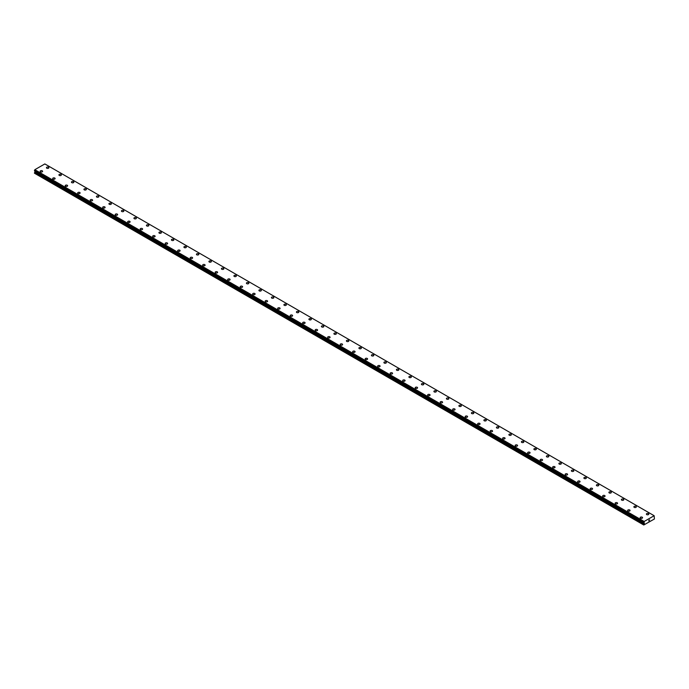 <?xml version="1.0" encoding="UTF-8"?>
<svg xmlns="http://www.w3.org/2000/svg" width="689" height="689" viewBox="0 0 689 689"><rect width="100%" height="100%" fill="white"/><g stroke="black" fill="none" stroke-linecap="round" stroke-linejoin="round"><path stroke-width="1.03" d="M46.439 167.72A1.214 0.698 180 0 1 47.188 167.065A1.214 0.698 180 0 1 48.514 167.22A1.214 0.698 180 0 1 48.867 167.72A1.214 0.698 180 0 1 48.118 168.366A1.214 0.698 180 0 1 46.792 168.211A1.214 0.698 180 0 1 46.439 167.72A1.214 0.698 180 0 1 47.188 167.065A1.214 0.698 180 0 1 48.514 167.22A1.214 0.698 180 0 1 48.867 167.72M58.935 174.928A1.214 0.698 180 0 1 59.685 174.283A1.214 0.698 180 0 1 61.011 174.438A1.214 0.698 180 0 1 61.364 174.937A1.214 0.698 180 0 1 60.615 175.583A1.214 0.698 180 0 1 59.288 175.428A1.214 0.698 180 0 1 58.935 174.928A1.214 0.698 180 0 1 59.685 174.283A1.214 0.698 180 0 1 61.011 174.438A1.214 0.698 180 0 1 61.364 174.928M71.432 182.146A1.214 0.698 180 0 1 72.181 181.5A1.214 0.698 180 0 1 73.508 181.655A1.214 0.698 180 0 1 73.861 182.146A1.214 0.698 180 0 1 73.112 182.8A1.214 0.698 180 0 1 71.794 182.645A1.214 0.698 180 0 1 71.432 182.146A1.214 0.698 180 0 1 72.181 181.5A1.214 0.698 180 0 1 73.508 181.655A1.214 0.698 180 0 1 73.861 182.146M83.937 189.363A1.214 0.698 180 0 1 84.687 188.717A1.214 0.698 180 0 1 86.004 188.872A1.214 0.698 180 0 1 86.366 189.363A1.214 0.698 180 0 1 85.617 190.009A1.214 0.698 180 0 1 84.291 189.863A1.214 0.698 180 0 1 83.937 189.363A1.214 0.698 180 0 1 84.687 188.717A1.214 0.698 180 0 1 86.004 188.872A1.214 0.698 180 0 1 86.366 189.363M98.51 196.089A1.214 0.698 180 0 1 98.863 196.58A1.214 0.698 180 0 1 98.114 197.226A1.214 0.698 180 0 1 96.787 197.08A1.214 0.698 180 0 1 96.434 196.58A1.214 0.698 180 0 1 97.183 195.934A1.214 0.698 180 0 1 98.51 196.089M96.434 196.58A1.214 0.698 180 0 1 97.183 195.934A1.214 0.698 180 0 1 98.51 196.081A1.214 0.698 180 0 1 98.863 196.58M108.931 203.798A1.214 0.698 180 0 1 109.68 203.152A1.214 0.698 180 0 1 111.007 203.298A1.214 0.698 180 0 1 111.36 203.798A1.214 0.698 180 0 1 110.61 204.444A1.214 0.698 180 0 1 109.284 204.288A1.214 0.698 180 0 1 108.931 203.798A1.214 0.698 180 0 1 109.68 203.152A1.214 0.698 180 0 1 111.007 203.298A1.214 0.698 180 0 1 111.36 203.798M121.428 211.015A1.214 0.698 180 0 1 122.177 210.36A1.214 0.698 180 0 1 123.503 210.515A1.214 0.698 180 0 1 123.856 211.015A1.214 0.698 180 0 1 123.107 211.661A1.214 0.698 180 0 1 121.789 211.506A1.214 0.698 180 0 1 121.428 211.015A1.214 0.698 180 0 1 122.177 210.369A1.214 0.698 180 0 1 123.503 210.515A1.214 0.698 180 0 1 123.856 211.015M133.933 218.232A1.214 0.698 180 0 1 134.682 217.578A1.214 0.698 180 0 1 136 217.733A1.214 0.698 180 0 1 136.362 218.232A1.214 0.698 180 0 1 135.612 218.878A1.214 0.698 180 0 1 134.286 218.723A1.214 0.698 180 0 1 133.933 218.232A1.214 0.698 180 0 1 134.682 217.586A1.214 0.698 180 0 1 136 217.733A1.214 0.698 180 0 1 136.362 218.232M146.43 225.441A1.214 0.698 180 0 1 147.179 224.795A1.214 0.698 180 0 1 148.505 224.95A1.214 0.698 180 0 1 148.858 225.449A1.214 0.698 180 0 1 148.109 226.095A1.214 0.698 180 0 1 146.783 225.94A1.214 0.698 180 0 1 146.43 225.441A1.214 0.698 180 0 1 147.179 224.795A1.214 0.698 180 0 1 148.505 224.95A1.214 0.698 180 0 1 148.858 225.441M158.926 232.658A1.214 0.698 180 0 1 159.676 232.012A1.214 0.698 180 0 1 161.002 232.167A1.214 0.698 180 0 1 161.355 232.667A1.214 0.698 180 0 1 160.606 233.313A1.214 0.698 180 0 1 159.28 233.158A1.214 0.698 180 0 1 158.926 232.658A1.214 0.698 180 0 1 159.676 232.012A1.214 0.698 180 0 1 161.002 232.167A1.214 0.698 180 0 1 161.355 232.658M171.423 239.875A1.214 0.698 180 0 1 172.172 239.229A1.214 0.698 180 0 1 173.499 239.384A1.214 0.698 180 0 1 173.852 239.875A1.214 0.698 180 0 1 173.103 240.521A1.214 0.698 180 0 1 171.785 240.375A1.214 0.698 180 0 1 171.423 239.875A1.214 0.698 180 0 1 172.172 239.229A1.214 0.698 180 0 1 173.499 239.384A1.214 0.698 180 0 1 173.852 239.875M185.996 246.602A1.214 0.698 180 0 1 186.357 247.093A1.214 0.698 180 0 1 185.608 247.739A1.214 0.698 180 0 1 184.282 247.592A1.214 0.698 180 0 1 183.92 247.093A1.214 0.698 180 0 1 184.678 246.447A1.214 0.698 180 0 1 185.996 246.602M183.92 247.093A1.214 0.698 180 0 1 184.678 246.447A1.214 0.698 180 0 1 185.996 246.593A1.214 0.698 180 0 1 186.357 247.093M196.425 254.31A1.214 0.698 180 0 1 197.175 253.664A1.214 0.698 180 0 1 198.501 253.81A1.214 0.698 180 0 1 198.854 254.31A1.214 0.698 180 0 1 198.105 254.956A1.214 0.698 180 0 1 196.778 254.809A1.214 0.698 180 0 1 196.425 254.31A1.214 0.698 180 0 1 197.175 253.664A1.214 0.698 180 0 1 198.501 253.819A1.214 0.698 180 0 1 198.854 254.31M208.922 261.527A1.214 0.698 180 0 1 209.671 260.881A1.214 0.698 180 0 1 210.998 261.028A1.214 0.698 180 0 1 211.351 261.527A1.214 0.698 180 0 1 210.601 262.173A1.214 0.698 180 0 1 209.275 262.018A1.214 0.698 180 0 1 208.922 261.527A1.214 0.698 180 0 1 209.671 260.881A1.214 0.698 180 0 1 210.998 261.028A1.214 0.698 180 0 1 211.351 261.527M221.419 268.744A1.214 0.698 180 0 1 222.168 268.09A1.214 0.698 180 0 1 223.494 268.245A1.214 0.698 180 0 1 223.847 268.744A1.214 0.698 180 0 1 223.098 269.39A1.214 0.698 180 0 1 221.78 269.235A1.214 0.698 180 0 1 221.419 268.744A1.214 0.698 180 0 1 222.168 268.099A1.214 0.698 180 0 1 223.494 268.245A1.214 0.698 180 0 1 223.847 268.744M233.916 275.962A1.214 0.698 180 0 1 234.673 275.307A1.214 0.698 180 0 1 235.991 275.462A1.214 0.698 180 0 1 236.353 275.962A1.214 0.698 180 0 1 235.604 276.608A1.214 0.698 180 0 1 234.277 276.453A1.214 0.698 180 0 1 233.916 275.962A1.214 0.698 180 0 1 234.673 275.316A1.214 0.698 180 0 1 235.991 275.462A1.214 0.698 180 0 1 236.353 275.962M246.421 283.17A1.214 0.698 180 0 1 247.17 282.524A1.214 0.698 180 0 1 248.496 282.679A1.214 0.698 180 0 1 248.85 283.179A1.214 0.698 180 0 1 248.1 283.825A1.214 0.698 180 0 1 246.774 283.67A1.214 0.698 180 0 1 246.421 283.17A1.214 0.698 180 0 1 247.17 282.524A1.214 0.698 180 0 1 248.496 282.679A1.214 0.698 180 0 1 248.85 283.17M258.918 290.396A1.214 0.698 180 0 1 259.667 289.742A1.214 0.698 180 0 1 260.993 289.897A1.214 0.698 180 0 1 261.346 290.396M260.993 289.897A1.214 0.698 180 0 1 261.346 290.388A1.214 0.698 180 0 1 260.597 291.042A1.214 0.698 180 0 1 259.271 290.887A1.214 0.698 180 0 1 258.918 290.388A1.214 0.698 180 0 1 259.667 289.742A1.214 0.698 180 0 1 260.993 289.897M271.414 297.605A1.214 0.698 180 0 1 272.164 296.959A1.214 0.698 180 0 1 273.49 297.114A1.214 0.698 180 0 1 273.843 297.605A1.214 0.698 180 0 1 273.094 298.251A1.214 0.698 180 0 1 271.776 298.104A1.214 0.698 180 0 1 271.414 297.605A1.214 0.698 180 0 1 272.164 296.959A1.214 0.698 180 0 1 273.49 297.114A1.214 0.698 180 0 1 273.843 297.605M283.911 304.822A1.214 0.698 180 0 1 284.669 304.176A1.214 0.698 180 0 1 285.987 304.323A1.214 0.698 180 0 1 286.348 304.822A1.214 0.698 180 0 1 285.599 305.468A1.214 0.698 180 0 1 284.273 305.322A1.214 0.698 180 0 1 283.911 304.822A1.214 0.698 180 0 1 284.669 304.176A1.214 0.698 180 0 1 285.987 304.331A1.214 0.698 180 0 1 286.348 304.822M296.416 312.039A1.214 0.698 180 0 1 297.166 311.394A1.214 0.698 180 0 1 298.492 311.54A1.214 0.698 180 0 1 298.845 312.039A1.214 0.698 180 0 1 298.096 312.685A1.214 0.698 180 0 1 296.77 312.539A1.214 0.698 180 0 1 296.416 312.039A1.214 0.698 180 0 1 297.166 311.394A1.214 0.698 180 0 1 298.492 311.549A1.214 0.698 180 0 1 298.845 312.039M308.913 319.257A1.214 0.698 180 0 1 309.662 318.611A1.214 0.698 180 0 1 310.989 318.757A1.214 0.698 180 0 1 311.342 319.257A1.214 0.698 180 0 1 310.593 319.903A1.214 0.698 180 0 1 309.266 319.748A1.214 0.698 180 0 1 308.913 319.257A1.214 0.698 180 0 1 309.662 318.611A1.214 0.698 180 0 1 310.989 318.757A1.214 0.698 180 0 1 311.342 319.257M321.41 326.474A1.214 0.698 180 0 1 322.159 325.819A1.214 0.698 180 0 1 323.486 325.975A1.214 0.698 180 0 1 323.839 326.474A1.214 0.698 180 0 1 323.089 327.12A1.214 0.698 180 0 1 321.772 326.965A1.214 0.698 180 0 1 321.41 326.474A1.214 0.698 180 0 1 322.159 325.828A1.214 0.698 180 0 1 323.486 325.975A1.214 0.698 180 0 1 323.839 326.474M333.907 333.691A1.214 0.698 180 0 1 334.665 333.037A1.214 0.698 180 0 1 335.982 333.192A1.214 0.698 180 0 1 336.344 333.691A1.214 0.698 180 0 1 335.595 334.337A1.214 0.698 180 0 1 334.268 334.182A1.214 0.698 180 0 1 333.907 333.691A1.214 0.698 180 0 1 334.665 333.037A1.214 0.698 180 0 1 335.982 333.192A1.214 0.698 180 0 1 336.344 333.691M346.412 340.909A1.214 0.698 180 0 1 347.161 340.254A1.214 0.698 180 0 1 348.488 340.409A1.214 0.698 180 0 1 348.841 340.909M348.488 340.409A1.214 0.698 180 0 1 348.841 340.9A1.214 0.698 180 0 1 348.091 341.555A1.214 0.698 180 0 1 346.765 341.399A1.214 0.698 180 0 1 346.412 340.9A1.214 0.698 180 0 1 347.161 340.254A1.214 0.698 180 0 1 348.488 340.409M358.909 348.117A1.214 0.698 180 0 1 359.658 347.471A1.214 0.698 180 0 1 360.984 347.626A1.214 0.698 180 0 1 361.337 348.117A1.214 0.698 180 0 1 360.588 348.772A1.214 0.698 180 0 1 359.262 348.617A1.214 0.698 180 0 1 358.909 348.117A1.214 0.698 180 0 1 359.658 347.471A1.214 0.698 180 0 1 360.984 347.626A1.214 0.698 180 0 1 361.337 348.117M371.405 355.335A1.214 0.698 180 0 1 372.155 354.689A1.214 0.698 180 0 1 373.481 354.844A1.214 0.698 180 0 1 373.834 355.335A1.214 0.698 180 0 1 373.085 355.98A1.214 0.698 180 0 1 371.767 355.834A1.214 0.698 180 0 1 371.405 355.335A1.214 0.698 180 0 1 372.155 354.689A1.214 0.698 180 0 1 373.481 354.844A1.214 0.698 180 0 1 373.834 355.335M383.902 362.552A1.214 0.698 180 0 1 384.66 361.906A1.214 0.698 180 0 1 385.978 362.052A1.214 0.698 180 0 1 386.34 362.552A1.214 0.698 180 0 1 385.59 363.198A1.214 0.698 180 0 1 384.264 363.051A1.214 0.698 180 0 1 383.902 362.552A1.214 0.698 180 0 1 384.66 361.906A1.214 0.698 180 0 1 385.978 362.061A1.214 0.698 180 0 1 386.34 362.552M396.408 369.769A1.214 0.698 180 0 1 397.157 369.123A1.214 0.698 180 0 1 398.483 369.27A1.214 0.698 180 0 1 398.836 369.769A1.214 0.698 180 0 1 398.087 370.415A1.214 0.698 180 0 1 396.761 370.26A1.214 0.698 180 0 1 396.408 369.769A1.214 0.698 180 0 1 397.157 369.123A1.214 0.698 180 0 1 398.483 369.27A1.214 0.698 180 0 1 398.836 369.769M408.904 376.986A1.214 0.698 180 0 1 409.654 376.332A1.214 0.698 180 0 1 410.98 376.487A1.214 0.698 180 0 1 411.333 376.986A1.214 0.698 180 0 1 410.584 377.632A1.214 0.698 180 0 1 409.257 377.477A1.214 0.698 180 0 1 408.904 376.986A1.214 0.698 180 0 1 409.654 376.34A1.214 0.698 180 0 1 410.98 376.487A1.214 0.698 180 0 1 411.333 376.986M421.401 384.204A1.214 0.698 180 0 1 422.15 383.549A1.214 0.698 180 0 1 423.477 383.704A1.214 0.698 180 0 1 423.83 384.204A1.214 0.698 180 0 1 423.08 384.85A1.214 0.698 180 0 1 421.763 384.695A1.214 0.698 180 0 1 421.401 384.204A1.214 0.698 180 0 1 422.15 383.558A1.214 0.698 180 0 1 423.477 383.704A1.214 0.698 180 0 1 423.83 384.204M433.898 391.421A1.214 0.698 180 0 1 434.656 390.766A1.214 0.698 180 0 1 435.973 390.921A1.214 0.698 180 0 1 436.335 391.421M435.973 390.921A1.214 0.698 180 0 1 436.335 391.412A1.214 0.698 180 0 1 435.586 392.067A1.214 0.698 180 0 1 434.259 391.912A1.214 0.698 180 0 1 433.898 391.412A1.214 0.698 180 0 1 434.656 390.766A1.214 0.698 180 0 1 435.973 390.921M446.403 398.63A1.214 0.698 180 0 1 447.152 397.984A1.214 0.698 180 0 1 448.479 398.139A1.214 0.698 180 0 1 448.832 398.638A1.214 0.698 180 0 1 448.083 399.284A1.214 0.698 180 0 1 446.756 399.129A1.214 0.698 180 0 1 446.403 398.63A1.214 0.698 180 0 1 447.152 397.984A1.214 0.698 180 0 1 448.479 398.139A1.214 0.698 180 0 1 448.832 398.63M458.9 405.847A1.214 0.698 180 0 1 459.649 405.201A1.214 0.698 180 0 1 460.975 405.356A1.214 0.698 180 0 1 461.329 405.847A1.214 0.698 180 0 1 460.579 406.493A1.214 0.698 180 0 1 459.253 406.346A1.214 0.698 180 0 1 458.9 405.847A1.214 0.698 180 0 1 459.649 405.201A1.214 0.698 180 0 1 460.975 405.356A1.214 0.698 180 0 1 461.329 405.847M471.397 413.064A1.214 0.698 180 0 1 472.146 412.418A1.214 0.698 180 0 1 473.472 412.565A1.214 0.698 180 0 1 473.825 413.064A1.214 0.698 180 0 1 473.076 413.71A1.214 0.698 180 0 1 471.758 413.564A1.214 0.698 180 0 1 471.397 413.064A1.214 0.698 180 0 1 472.146 412.418A1.214 0.698 180 0 1 473.472 412.573A1.214 0.698 180 0 1 473.825 413.064M483.893 420.281A1.214 0.698 180 0 1 484.651 419.635A1.214 0.698 180 0 1 485.969 419.782A1.214 0.698 180 0 1 486.331 420.281A1.214 0.698 180 0 1 485.581 420.927A1.214 0.698 180 0 1 484.255 420.781A1.214 0.698 180 0 1 483.893 420.281A1.214 0.698 180 0 1 484.651 419.635A1.214 0.698 180 0 1 485.969 419.79A1.214 0.698 180 0 1 486.331 420.281M496.399 427.499A1.214 0.698 180 0 1 497.148 426.853A1.214 0.698 180 0 1 498.474 426.999A1.214 0.698 180 0 1 498.827 427.499A1.214 0.698 180 0 1 498.078 428.145A1.214 0.698 180 0 1 496.752 427.99A1.214 0.698 180 0 1 496.399 427.499A1.214 0.698 180 0 1 497.148 426.853A1.214 0.698 180 0 1 498.474 426.999A1.214 0.698 180 0 1 498.827 427.499M508.895 434.716A1.214 0.698 180 0 1 509.645 434.061A1.214 0.698 180 0 1 510.971 434.216A1.214 0.698 180 0 1 511.324 434.716A1.214 0.698 180 0 1 510.575 435.362A1.214 0.698 180 0 1 509.249 435.207A1.214 0.698 180 0 1 508.895 434.716A1.214 0.698 180 0 1 509.645 434.07A1.214 0.698 180 0 1 510.971 434.216A1.214 0.698 180 0 1 511.324 434.716M521.392 441.933A1.214 0.698 180 0 1 522.141 441.279A1.214 0.698 180 0 1 523.468 441.434A1.214 0.698 180 0 1 523.821 441.933A1.214 0.698 180 0 1 523.072 442.579A1.214 0.698 180 0 1 521.745 442.424A1.214 0.698 180 0 1 521.392 441.933A1.214 0.698 180 0 1 522.141 441.287A1.214 0.698 180 0 1 523.468 441.434A1.214 0.698 180 0 1 523.821 441.933M533.889 449.142A1.214 0.698 180 0 1 534.647 448.496A1.214 0.698 180 0 1 535.964 448.651A1.214 0.698 180 0 1 536.326 449.15A1.214 0.698 180 0 1 535.577 449.796A1.214 0.698 180 0 1 534.251 449.641A1.214 0.698 180 0 1 533.889 449.142A1.214 0.698 180 0 1 534.647 448.496A1.214 0.698 180 0 1 535.964 448.651A1.214 0.698 180 0 1 536.326 449.142M546.394 456.359A1.214 0.698 180 0 1 547.144 455.713A1.214 0.698 180 0 1 548.47 455.868A1.214 0.698 180 0 1 548.823 456.368A1.214 0.698 180 0 1 548.074 457.014A1.214 0.698 180 0 1 546.747 456.859A1.214 0.698 180 0 1 546.394 456.359A1.214 0.698 180 0 1 547.144 455.713A1.214 0.698 180 0 1 548.47 455.868A1.214 0.698 180 0 1 548.823 456.359M558.891 463.576A1.214 0.698 180 0 1 559.64 462.93A1.214 0.698 180 0 1 560.967 463.086A1.214 0.698 180 0 1 561.32 463.576A1.214 0.698 180 0 1 560.57 464.222A1.214 0.698 180 0 1 559.244 464.076A1.214 0.698 180 0 1 558.891 463.576A1.214 0.698 180 0 1 559.64 462.93A1.214 0.698 180 0 1 560.967 463.086A1.214 0.698 180 0 1 561.32 463.576M571.388 470.794A1.214 0.698 180 0 1 572.137 470.148A1.214 0.698 180 0 1 573.463 470.294A1.214 0.698 180 0 1 573.816 470.794A1.214 0.698 180 0 1 573.067 471.44A1.214 0.698 180 0 1 571.741 471.293A1.214 0.698 180 0 1 571.388 470.794A1.214 0.698 180 0 1 572.137 470.148A1.214 0.698 180 0 1 573.463 470.303A1.214 0.698 180 0 1 573.816 470.794M583.884 478.011A1.214 0.698 180 0 1 584.642 477.365A1.214 0.698 180 0 1 585.96 477.511A1.214 0.698 180 0 1 586.322 478.011A1.214 0.698 180 0 1 585.572 478.657A1.214 0.698 180 0 1 584.246 478.51A1.214 0.698 180 0 1 583.884 478.011A1.214 0.698 180 0 1 584.642 477.365A1.214 0.698 180 0 1 585.96 477.52A1.214 0.698 180 0 1 586.322 478.011M596.39 485.228A1.214 0.698 180 0 1 597.139 484.582A1.214 0.698 180 0 1 598.465 484.729A1.214 0.698 180 0 1 598.819 485.228A1.214 0.698 180 0 1 598.069 485.874A1.214 0.698 180 0 1 596.743 485.719A1.214 0.698 180 0 1 596.39 485.228A1.214 0.698 180 0 1 597.139 484.582A1.214 0.698 180 0 1 598.465 484.729A1.214 0.698 180 0 1 598.819 485.228M608.887 492.446A1.214 0.698 180 0 1 609.636 491.791A1.214 0.698 180 0 1 610.962 491.946A1.214 0.698 180 0 1 611.315 492.446A1.214 0.698 180 0 1 610.566 493.091A1.214 0.698 180 0 1 609.24 492.936A1.214 0.698 180 0 1 608.887 492.446A1.214 0.698 180 0 1 609.636 491.8A1.214 0.698 180 0 1 610.962 491.946A1.214 0.698 180 0 1 611.315 492.446M621.383 499.663A1.214 0.698 180 0 1 622.133 499.008A1.214 0.698 180 0 1 623.459 499.163A1.214 0.698 180 0 1 623.812 499.663A1.214 0.698 180 0 1 623.063 500.309A1.214 0.698 180 0 1 621.736 500.154A1.214 0.698 180 0 1 621.383 499.663A1.214 0.698 180 0 1 622.133 499.008A1.214 0.698 180 0 1 623.459 499.163A1.214 0.698 180 0 1 623.812 499.663M633.88 506.871A1.214 0.698 180 0 1 634.629 506.226A1.214 0.698 180 0 1 635.956 506.381A1.214 0.698 180 0 1 636.317 506.88A1.214 0.698 180 0 1 635.559 507.526A1.214 0.698 180 0 1 634.242 507.371A1.214 0.698 180 0 1 633.88 506.871A1.214 0.698 180 0 1 634.629 506.226A1.214 0.698 180 0 1 635.956 506.381A1.214 0.698 180 0 1 636.317 506.871M646.385 514.089A1.214 0.698 180 0 1 647.135 513.443A1.214 0.698 180 0 1 648.461 513.598A1.214 0.698 180 0 1 648.814 514.089A1.214 0.698 180 0 1 648.065 514.743A1.214 0.698 180 0 1 646.738 514.588A1.214 0.698 180 0 1 646.385 514.089A1.214 0.698 180 0 1 647.135 513.443A1.214 0.698 180 0 1 648.461 513.598A1.214 0.698 180 0 1 648.814 514.089M40.186 171.328A1.214 0.698 180 0 1 40.935 170.674A1.214 0.698 180 0 1 42.262 170.829A1.214 0.698 180 0 1 42.615 171.328M42.262 170.829A1.214 0.698 180 0 1 42.615 171.32A1.214 0.698 180 0 1 41.865 171.974A1.214 0.698 180 0 1 40.539 171.819A1.214 0.698 180 0 1 40.186 171.32A1.214 0.698 180 0 1 40.935 170.674A1.214 0.698 180 0 1 42.262 170.829M52.683 178.537A1.214 0.698 180 0 1 53.441 177.891A1.214 0.698 180 0 1 54.758 178.046A1.214 0.698 180 0 1 55.12 178.546A1.214 0.698 180 0 1 54.371 179.192A1.214 0.698 180 0 1 53.044 179.037A1.214 0.698 180 0 1 52.683 178.537A1.214 0.698 180 0 1 53.441 177.891A1.214 0.698 180 0 1 54.758 178.046A1.214 0.698 180 0 1 55.12 178.537M65.188 185.754A1.214 0.698 180 0 1 65.937 185.108A1.214 0.698 180 0 1 67.264 185.263A1.214 0.698 180 0 1 67.617 185.754A1.214 0.698 180 0 1 66.867 186.4A1.214 0.698 180 0 1 65.541 186.254A1.214 0.698 180 0 1 65.188 185.754A1.214 0.698 180 0 1 65.937 185.108A1.214 0.698 180 0 1 67.264 185.263A1.214 0.698 180 0 1 67.617 185.754M77.685 192.972A1.214 0.698 180 0 1 78.434 192.326A1.214 0.698 180 0 1 79.76 192.472A1.214 0.698 180 0 1 80.113 192.972A1.214 0.698 180 0 1 79.364 193.618A1.214 0.698 180 0 1 78.038 193.471A1.214 0.698 180 0 1 77.685 192.972A1.214 0.698 180 0 1 78.434 192.326A1.214 0.698 180 0 1 79.76 192.481A1.214 0.698 180 0 1 80.113 192.972M90.181 200.189A1.214 0.698 180 0 1 90.931 199.543A1.214 0.698 180 0 1 92.257 199.689A1.214 0.698 180 0 1 92.61 200.189A1.214 0.698 180 0 1 91.861 200.835A1.214 0.698 180 0 1 90.535 200.688A1.214 0.698 180 0 1 90.181 200.189A1.214 0.698 180 0 1 90.931 199.543A1.214 0.698 180 0 1 92.257 199.698A1.214 0.698 180 0 1 92.61 200.189M102.678 207.406A1.214 0.698 180 0 1 103.428 206.76A1.214 0.698 180 0 1 104.754 206.907A1.214 0.698 180 0 1 105.116 207.406A1.214 0.698 180 0 1 104.358 208.052A1.214 0.698 180 0 1 103.04 207.897A1.214 0.698 180 0 1 102.678 207.406A1.214 0.698 180 0 1 103.428 206.76A1.214 0.698 180 0 1 104.754 206.907A1.214 0.698 180 0 1 105.116 207.406M115.184 214.623A1.214 0.698 180 0 1 115.933 213.969A1.214 0.698 180 0 1 117.259 214.124A1.214 0.698 180 0 1 117.612 214.623A1.214 0.698 180 0 1 116.863 215.269A1.214 0.698 180 0 1 115.537 215.114A1.214 0.698 180 0 1 115.184 214.623A1.214 0.698 180 0 1 115.933 213.978A1.214 0.698 180 0 1 117.259 214.124A1.214 0.698 180 0 1 117.612 214.623M127.68 221.841A1.214 0.698 180 0 1 128.43 221.186A1.214 0.698 180 0 1 129.756 221.341A1.214 0.698 180 0 1 130.109 221.841A1.214 0.698 180 0 1 129.36 222.487A1.214 0.698 180 0 1 128.033 222.332A1.214 0.698 180 0 1 127.68 221.841A1.214 0.698 180 0 1 128.43 221.186A1.214 0.698 180 0 1 129.756 221.341A1.214 0.698 180 0 1 130.109 221.841M140.177 229.049A1.214 0.698 180 0 1 140.926 228.403A1.214 0.698 180 0 1 142.253 228.559A1.214 0.698 180 0 1 142.606 229.058A1.214 0.698 180 0 1 141.856 229.704A1.214 0.698 180 0 1 140.53 229.549A1.214 0.698 180 0 1 140.177 229.049A1.214 0.698 180 0 1 140.926 228.403A1.214 0.698 180 0 1 142.253 228.559A1.214 0.698 180 0 1 142.606 229.049M152.674 236.267A1.214 0.698 180 0 1 153.423 235.621A1.214 0.698 180 0 1 154.749 235.776A1.214 0.698 180 0 1 155.111 236.267A1.214 0.698 180 0 1 154.353 236.921A1.214 0.698 180 0 1 153.036 236.766A1.214 0.698 180 0 1 152.674 236.267A1.214 0.698 180 0 1 153.423 235.621A1.214 0.698 180 0 1 154.749 235.776A1.214 0.698 180 0 1 155.111 236.267M165.179 243.484A1.214 0.698 180 0 1 165.928 242.838A1.214 0.698 180 0 1 167.255 242.993A1.214 0.698 180 0 1 167.608 243.484A1.214 0.698 180 0 1 166.859 244.13A1.214 0.698 180 0 1 165.532 243.984A1.214 0.698 180 0 1 165.179 243.484A1.214 0.698 180 0 1 165.928 242.838A1.214 0.698 180 0 1 167.255 242.993A1.214 0.698 180 0 1 167.608 243.484M177.676 250.701A1.214 0.698 180 0 1 178.425 250.055A1.214 0.698 180 0 1 179.751 250.202A1.214 0.698 180 0 1 180.105 250.701A1.214 0.698 180 0 1 179.355 251.347A1.214 0.698 180 0 1 178.029 251.201A1.214 0.698 180 0 1 177.676 250.701A1.214 0.698 180 0 1 178.425 250.055A1.214 0.698 180 0 1 179.751 250.21A1.214 0.698 180 0 1 180.105 250.701M190.173 257.919A1.214 0.698 180 0 1 190.922 257.273A1.214 0.698 180 0 1 192.248 257.419A1.214 0.698 180 0 1 192.601 257.919A1.214 0.698 180 0 1 191.852 258.564A1.214 0.698 180 0 1 190.526 258.409A1.214 0.698 180 0 1 190.173 257.919A1.214 0.698 180 0 1 190.922 257.273A1.214 0.698 180 0 1 192.248 257.419A1.214 0.698 180 0 1 192.601 257.919M202.669 265.136A1.214 0.698 180 0 1 203.419 264.481A1.214 0.698 180 0 1 204.745 264.636A1.214 0.698 180 0 1 205.107 265.136A1.214 0.698 180 0 1 204.349 265.782A1.214 0.698 180 0 1 203.031 265.627A1.214 0.698 180 0 1 202.669 265.136A1.214 0.698 180 0 1 203.419 264.49A1.214 0.698 180 0 1 204.745 264.636A1.214 0.698 180 0 1 205.107 265.136M215.175 272.353A1.214 0.698 180 0 1 215.924 271.699A1.214 0.698 180 0 1 217.242 271.854A1.214 0.698 180 0 1 217.603 272.353A1.214 0.698 180 0 1 216.854 272.999A1.214 0.698 180 0 1 215.528 272.844A1.214 0.698 180 0 1 215.175 272.353A1.214 0.698 180 0 1 215.924 271.707A1.214 0.698 180 0 1 217.242 271.854A1.214 0.698 180 0 1 217.603 272.353M227.671 279.57A1.214 0.698 180 0 1 228.421 278.916A1.214 0.698 180 0 1 229.747 279.071A1.214 0.698 180 0 1 230.1 279.57A1.214 0.698 180 0 1 229.351 280.216A1.214 0.698 180 0 1 228.025 280.061A1.214 0.698 180 0 1 227.671 279.57A1.214 0.698 180 0 1 228.421 278.916A1.214 0.698 180 0 1 229.747 279.071A1.214 0.698 180 0 1 230.1 279.57M240.168 286.779A1.214 0.698 180 0 1 240.917 286.133A1.214 0.698 180 0 1 242.244 286.288A1.214 0.698 180 0 1 242.597 286.788A1.214 0.698 180 0 1 241.848 287.434A1.214 0.698 180 0 1 240.521 287.279A1.214 0.698 180 0 1 240.168 286.779A1.214 0.698 180 0 1 240.917 286.133A1.214 0.698 180 0 1 242.244 286.288A1.214 0.698 180 0 1 242.597 286.779M252.665 293.996A1.214 0.698 180 0 1 253.414 293.35A1.214 0.698 180 0 1 254.741 293.505A1.214 0.698 180 0 1 255.102 293.996A1.214 0.698 180 0 1 254.344 294.651A1.214 0.698 180 0 1 253.027 294.496A1.214 0.698 180 0 1 252.665 293.996A1.214 0.698 180 0 1 253.414 293.35A1.214 0.698 180 0 1 254.741 293.505A1.214 0.698 180 0 1 255.102 293.996M265.17 301.214A1.214 0.698 180 0 1 265.92 300.568A1.214 0.698 180 0 1 267.237 300.723A1.214 0.698 180 0 1 267.599 301.214A1.214 0.698 180 0 1 266.85 301.86A1.214 0.698 180 0 1 265.523 301.713A1.214 0.698 180 0 1 265.17 301.214A1.214 0.698 180 0 1 265.92 300.568A1.214 0.698 180 0 1 267.237 300.723A1.214 0.698 180 0 1 267.599 301.214M277.667 308.431A1.214 0.698 180 0 1 278.416 307.785A1.214 0.698 180 0 1 279.743 307.931A1.214 0.698 180 0 1 280.096 308.431A1.214 0.698 180 0 1 279.346 309.077A1.214 0.698 180 0 1 278.02 308.93A1.214 0.698 180 0 1 277.667 308.431A1.214 0.698 180 0 1 278.416 307.785A1.214 0.698 180 0 1 279.743 307.94A1.214 0.698 180 0 1 280.096 308.431M290.164 315.648A1.214 0.698 180 0 1 290.913 315.002A1.214 0.698 180 0 1 292.239 315.149A1.214 0.698 180 0 1 292.592 315.648A1.214 0.698 180 0 1 291.843 316.294A1.214 0.698 180 0 1 290.517 316.139A1.214 0.698 180 0 1 290.164 315.648A1.214 0.698 180 0 1 290.913 315.002A1.214 0.698 180 0 1 292.239 315.149A1.214 0.698 180 0 1 292.592 315.648M302.66 322.865A1.214 0.698 180 0 1 303.41 322.211A1.214 0.698 180 0 1 304.736 322.366A1.214 0.698 180 0 1 305.098 322.865A1.214 0.698 180 0 1 304.34 323.511A1.214 0.698 180 0 1 303.022 323.356A1.214 0.698 180 0 1 302.66 322.865A1.214 0.698 180 0 1 303.41 322.219A1.214 0.698 180 0 1 304.736 322.366A1.214 0.698 180 0 1 305.098 322.865M315.166 330.083A1.214 0.698 180 0 1 315.915 329.428A1.214 0.698 180 0 1 317.233 329.583A1.214 0.698 180 0 1 317.595 330.083A1.214 0.698 180 0 1 316.845 330.729A1.214 0.698 180 0 1 315.519 330.574A1.214 0.698 180 0 1 315.166 330.083A1.214 0.698 180 0 1 315.915 329.437A1.214 0.698 180 0 1 317.233 329.583A1.214 0.698 180 0 1 317.595 330.083M327.663 337.291A1.214 0.698 180 0 1 328.412 336.645A1.214 0.698 180 0 1 329.738 336.8A1.214 0.698 180 0 1 330.091 337.3A1.214 0.698 180 0 1 329.342 337.946A1.214 0.698 180 0 1 328.016 337.791A1.214 0.698 180 0 1 327.663 337.291A1.214 0.698 180 0 1 328.412 336.645A1.214 0.698 180 0 1 329.738 336.8A1.214 0.698 180 0 1 330.091 337.291M340.159 344.509A1.214 0.698 180 0 1 340.909 343.863A1.214 0.698 180 0 1 342.235 344.018A1.214 0.698 180 0 1 342.588 344.517A1.214 0.698 180 0 1 341.839 345.163A1.214 0.698 180 0 1 340.512 345.008A1.214 0.698 180 0 1 340.159 344.509A1.214 0.698 180 0 1 340.909 343.863A1.214 0.698 180 0 1 342.235 344.018A1.214 0.698 180 0 1 342.588 344.509M352.656 351.726A1.214 0.698 180 0 1 353.405 351.08A1.214 0.698 180 0 1 354.732 351.235A1.214 0.698 180 0 1 355.093 351.726A1.214 0.698 180 0 1 354.335 352.372A1.214 0.698 180 0 1 353.018 352.225A1.214 0.698 180 0 1 352.656 351.726A1.214 0.698 180 0 1 353.405 351.08A1.214 0.698 180 0 1 354.732 351.235A1.214 0.698 180 0 1 355.093 351.726M365.161 358.943A1.214 0.698 180 0 1 365.911 358.297A1.214 0.698 180 0 1 367.228 358.444A1.214 0.698 180 0 1 367.59 358.943A1.214 0.698 180 0 1 366.841 359.589A1.214 0.698 180 0 1 365.514 359.443A1.214 0.698 180 0 1 365.161 358.943A1.214 0.698 180 0 1 365.911 358.297A1.214 0.698 180 0 1 367.228 358.452A1.214 0.698 180 0 1 367.59 358.943M379.734 365.67A1.214 0.698 180 0 1 380.087 366.16A1.214 0.698 180 0 1 379.338 366.806A1.214 0.698 180 0 1 378.011 366.66A1.214 0.698 180 0 1 377.658 366.16A1.214 0.698 180 0 1 378.407 365.514A1.214 0.698 180 0 1 379.734 365.67M377.658 366.16A1.214 0.698 180 0 1 378.407 365.514A1.214 0.698 180 0 1 379.734 365.661A1.214 0.698 180 0 1 380.087 366.16M390.155 373.378A1.214 0.698 180 0 1 390.904 372.732A1.214 0.698 180 0 1 392.23 372.878A1.214 0.698 180 0 1 392.584 373.378A1.214 0.698 180 0 1 391.834 374.024A1.214 0.698 180 0 1 390.508 373.869A1.214 0.698 180 0 1 390.155 373.378A1.214 0.698 180 0 1 390.904 372.732A1.214 0.698 180 0 1 392.23 372.878A1.214 0.698 180 0 1 392.584 373.378M402.652 380.595A1.214 0.698 180 0 1 403.401 379.94A1.214 0.698 180 0 1 404.727 380.095A1.214 0.698 180 0 1 405.089 380.595A1.214 0.698 180 0 1 404.331 381.241A1.214 0.698 180 0 1 403.013 381.086A1.214 0.698 180 0 1 402.652 380.595A1.214 0.698 180 0 1 403.401 379.949A1.214 0.698 180 0 1 404.727 380.095A1.214 0.698 180 0 1 405.089 380.595M415.157 387.812A1.214 0.698 180 0 1 415.906 387.158A1.214 0.698 180 0 1 417.224 387.313A1.214 0.698 180 0 1 417.586 387.812A1.214 0.698 180 0 1 416.836 388.458A1.214 0.698 180 0 1 415.51 388.303A1.214 0.698 180 0 1 415.157 387.812A1.214 0.698 180 0 1 415.906 387.158A1.214 0.698 180 0 1 417.224 387.313A1.214 0.698 180 0 1 417.586 387.812M427.654 395.021A1.214 0.698 180 0 1 428.403 394.375A1.214 0.698 180 0 1 429.729 394.53A1.214 0.698 180 0 1 430.082 395.03A1.214 0.698 180 0 1 429.333 395.675A1.214 0.698 180 0 1 428.007 395.52A1.214 0.698 180 0 1 427.654 395.021A1.214 0.698 180 0 1 428.403 394.375A1.214 0.698 180 0 1 429.729 394.53A1.214 0.698 180 0 1 430.082 395.021M440.15 402.238A1.214 0.698 180 0 1 440.9 401.592A1.214 0.698 180 0 1 442.226 401.747A1.214 0.698 180 0 1 442.579 402.238A1.214 0.698 180 0 1 441.83 402.893A1.214 0.698 180 0 1 440.504 402.738A1.214 0.698 180 0 1 440.15 402.238A1.214 0.698 180 0 1 440.9 401.592A1.214 0.698 180 0 1 442.226 401.747A1.214 0.698 180 0 1 442.579 402.238M452.647 409.455A1.214 0.698 180 0 1 453.396 408.81A1.214 0.698 180 0 1 454.723 408.965A1.214 0.698 180 0 1 455.084 409.455A1.214 0.698 180 0 1 454.327 410.101A1.214 0.698 180 0 1 453.009 409.955A1.214 0.698 180 0 1 452.647 409.455A1.214 0.698 180 0 1 453.396 408.81A1.214 0.698 180 0 1 454.723 408.965A1.214 0.698 180 0 1 455.084 409.455M467.22 416.182A1.214 0.698 180 0 1 467.581 416.673A1.214 0.698 180 0 1 466.832 417.319A1.214 0.698 180 0 1 465.506 417.172A1.214 0.698 180 0 1 465.153 416.673A1.214 0.698 180 0 1 465.902 416.027A1.214 0.698 180 0 1 467.22 416.182M465.153 416.673A1.214 0.698 180 0 1 465.902 416.027A1.214 0.698 180 0 1 467.22 416.173A1.214 0.698 180 0 1 467.581 416.673M477.649 423.89A1.214 0.698 180 0 1 478.399 423.244A1.214 0.698 180 0 1 479.725 423.39A1.214 0.698 180 0 1 480.078 423.89A1.214 0.698 180 0 1 479.329 424.536A1.214 0.698 180 0 1 478.002 424.39A1.214 0.698 180 0 1 477.649 423.89A1.214 0.698 180 0 1 478.399 423.244A1.214 0.698 180 0 1 479.725 423.399A1.214 0.698 180 0 1 480.078 423.89M490.146 431.107A1.214 0.698 180 0 1 490.895 430.461A1.214 0.698 180 0 1 492.222 430.608A1.214 0.698 180 0 1 492.575 431.107A1.214 0.698 180 0 1 491.825 431.753A1.214 0.698 180 0 1 490.499 431.598A1.214 0.698 180 0 1 490.146 431.107A1.214 0.698 180 0 1 490.895 430.461A1.214 0.698 180 0 1 492.222 430.608A1.214 0.698 180 0 1 492.575 431.107M502.643 438.325A1.214 0.698 180 0 1 503.392 437.67A1.214 0.698 180 0 1 504.718 437.825A1.214 0.698 180 0 1 505.08 438.325A1.214 0.698 180 0 1 504.322 438.971A1.214 0.698 180 0 1 503.004 438.815A1.214 0.698 180 0 1 502.643 438.325A1.214 0.698 180 0 1 503.392 437.679A1.214 0.698 180 0 1 504.718 437.825A1.214 0.698 180 0 1 505.08 438.325M515.148 445.542A1.214 0.698 180 0 1 515.897 444.887A1.214 0.698 180 0 1 517.215 445.042A1.214 0.698 180 0 1 517.577 445.542A1.214 0.698 180 0 1 516.828 446.188A1.214 0.698 180 0 1 515.501 446.033A1.214 0.698 180 0 1 515.148 445.542A1.214 0.698 180 0 1 515.897 444.887A1.214 0.698 180 0 1 517.215 445.042A1.214 0.698 180 0 1 517.577 445.542M527.645 452.751A1.214 0.698 180 0 1 528.394 452.105A1.214 0.698 180 0 1 529.72 452.26A1.214 0.698 180 0 1 530.074 452.759A1.214 0.698 180 0 1 529.324 453.405A1.214 0.698 180 0 1 527.998 453.25A1.214 0.698 180 0 1 527.645 452.751A1.214 0.698 180 0 1 528.394 452.105A1.214 0.698 180 0 1 529.72 452.26A1.214 0.698 180 0 1 530.074 452.751M540.142 459.968A1.214 0.698 180 0 1 540.891 459.322A1.214 0.698 180 0 1 542.217 459.477A1.214 0.698 180 0 1 542.57 459.968A1.214 0.698 180 0 1 541.821 460.622A1.214 0.698 180 0 1 540.495 460.467A1.214 0.698 180 0 1 540.142 459.968A1.214 0.698 180 0 1 540.891 459.322A1.214 0.698 180 0 1 542.217 459.477A1.214 0.698 180 0 1 542.57 459.968M552.638 467.185A1.214 0.698 180 0 1 553.388 466.539A1.214 0.698 180 0 1 554.714 466.694A1.214 0.698 180 0 1 555.067 467.185A1.214 0.698 180 0 1 554.318 467.831A1.214 0.698 180 0 1 553 467.685A1.214 0.698 180 0 1 552.638 467.185A1.214 0.698 180 0 1 553.388 466.539A1.214 0.698 180 0 1 554.714 466.694A1.214 0.698 180 0 1 555.067 467.185M565.144 474.402A1.214 0.698 180 0 1 565.893 473.756A1.214 0.698 180 0 1 567.211 473.903A1.214 0.698 180 0 1 567.572 474.402A1.214 0.698 180 0 1 566.823 475.048A1.214 0.698 180 0 1 565.497 474.902A1.214 0.698 180 0 1 565.144 474.402A1.214 0.698 180 0 1 565.893 473.756A1.214 0.698 180 0 1 567.211 473.911A1.214 0.698 180 0 1 567.572 474.402M577.64 481.62A1.214 0.698 180 0 1 578.39 480.974A1.214 0.698 180 0 1 579.716 481.12A1.214 0.698 180 0 1 580.069 481.62A1.214 0.698 180 0 1 579.32 482.266A1.214 0.698 180 0 1 577.993 482.111A1.214 0.698 180 0 1 577.64 481.62A1.214 0.698 180 0 1 578.39 480.974A1.214 0.698 180 0 1 579.716 481.12A1.214 0.698 180 0 1 580.069 481.62M590.137 488.837A1.214 0.698 180 0 1 590.886 488.182A1.214 0.698 180 0 1 592.213 488.337A1.214 0.698 180 0 1 592.566 488.837A1.214 0.698 180 0 1 591.817 489.483A1.214 0.698 180 0 1 590.49 489.328A1.214 0.698 180 0 1 590.137 488.837A1.214 0.698 180 0 1 590.886 488.191A1.214 0.698 180 0 1 592.213 488.337A1.214 0.698 180 0 1 592.566 488.837M602.634 496.054A1.214 0.698 180 0 1 603.383 495.4A1.214 0.698 180 0 1 604.709 495.555A1.214 0.698 180 0 1 605.063 496.054A1.214 0.698 180 0 1 604.313 496.7A1.214 0.698 180 0 1 602.996 496.545A1.214 0.698 180 0 1 602.634 496.054A1.214 0.698 180 0 1 603.383 495.408A1.214 0.698 180 0 1 604.709 495.555A1.214 0.698 180 0 1 605.063 496.054M615.139 503.263A1.214 0.698 180 0 1 615.888 502.617A1.214 0.698 180 0 1 617.206 502.772A1.214 0.698 180 0 1 617.568 503.271A1.214 0.698 180 0 1 616.819 503.917A1.214 0.698 180 0 1 615.492 503.762A1.214 0.698 180 0 1 615.139 503.263A1.214 0.698 180 0 1 615.888 502.617A1.214 0.698 180 0 1 617.206 502.772A1.214 0.698 180 0 1 617.568 503.263M627.636 510.489A1.214 0.698 180 0 1 628.385 509.834A1.214 0.698 180 0 1 629.712 509.989A1.214 0.698 180 0 1 630.065 510.489M629.712 509.989A1.214 0.698 180 0 1 630.065 510.48A1.214 0.698 180 0 1 629.315 511.135A1.214 0.698 180 0 1 627.989 510.98A1.214 0.698 180 0 1 627.636 510.48A1.214 0.698 180 0 1 628.385 509.834A1.214 0.698 180 0 1 629.712 509.989M640.133 517.697A1.214 0.698 180 0 1 640.882 517.051A1.214 0.698 180 0 1 642.208 517.206A1.214 0.698 180 0 1 642.561 517.697A1.214 0.698 180 0 1 641.812 518.343A1.214 0.698 180 0 1 640.486 518.197A1.214 0.698 180 0 1 640.133 517.697A1.214 0.698 180 0 1 640.882 517.051A1.214 0.698 180 0 1 642.208 517.206A1.214 0.698 180 0 1 642.561 517.697M648.719 520.901L649.064 520.04M649.262 520.591L649.589 519.859M654.154 515.716L44.837 163.93L34.846 169.692L34.459 170.889L644.103 522.865L644.163 521.487L654.154 515.716L654.421 518.989L643.767 525.001L644.241 523.769L34.924 171.983L34.45 173.206L643.767 525.001M644.241 523.769L644.103 522.865M34.95 171.182L34.924 171.983M34.786 171.079L644.112 522.882M34.459 170.889L643.767 522.658L34.45 170.863M644.163 521.487L34.846 169.692M644.086 521.642L34.769 169.856M644.31 523.097L34.993 171.311M644.094 521.607L34.777 169.821M643.802 522.15L34.484 170.364M643.767 522.219L34.45 170.433M644.31 523.537L34.993 171.75M643.836 524.475L34.519 172.689M643.767 524.708L34.45 172.922"/></g></svg>

